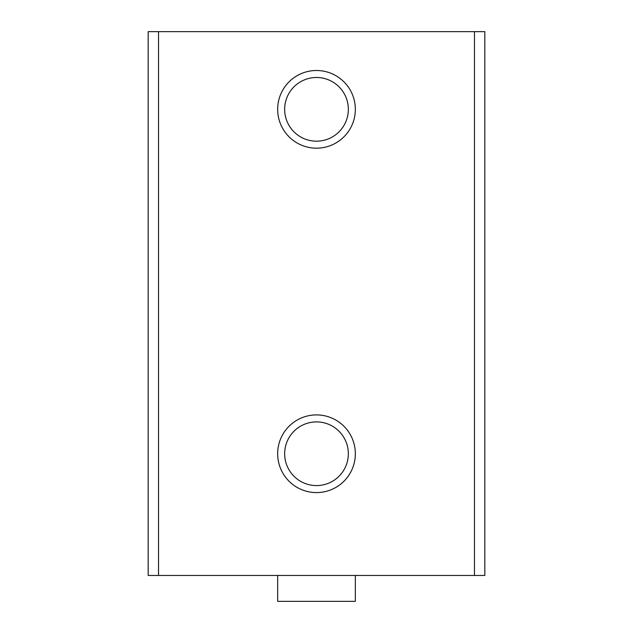 <?xml version="1.0" encoding="UTF-8"?>
<svg xmlns="http://www.w3.org/2000/svg" width="633" height="633" viewBox="0 0 633 633"><rect width="100%" height="100%" fill="white"/><g stroke="black" fill="none" stroke-linecap="round" stroke-linejoin="round"><path stroke-width="0.95" d="M148.177 31.65L148.177 575.452L484.823 575.452L484.823 31.65L148.177 31.65M316.5 148.177A38.842 38.842 0 0 0 350.136 89.918A38.842 38.842 0 0 0 282.864 89.918A38.842 38.842 0 0 0 316.5 148.177M316.5 492.593A38.842 38.842 0 0 0 350.136 434.325A38.842 38.842 0 0 0 282.864 434.325A38.842 38.842 0 0 0 316.5 492.593M316.5 485.582A31.84 31.84 0 0 0 344.075 437.83A31.84 31.84 0 0 0 288.925 437.83A31.84 31.84 0 0 0 316.5 485.582M316.5 141.175A31.84 31.84 0 0 0 344.075 93.415A31.84 31.84 0 0 0 288.925 93.415A31.84 31.84 0 0 0 316.5 141.175M277.658 575.452L277.658 601.35L355.342 601.35L355.342 575.452M474.465 31.65L474.465 575.452M158.535 31.65L158.535 575.452"/></g></svg>
